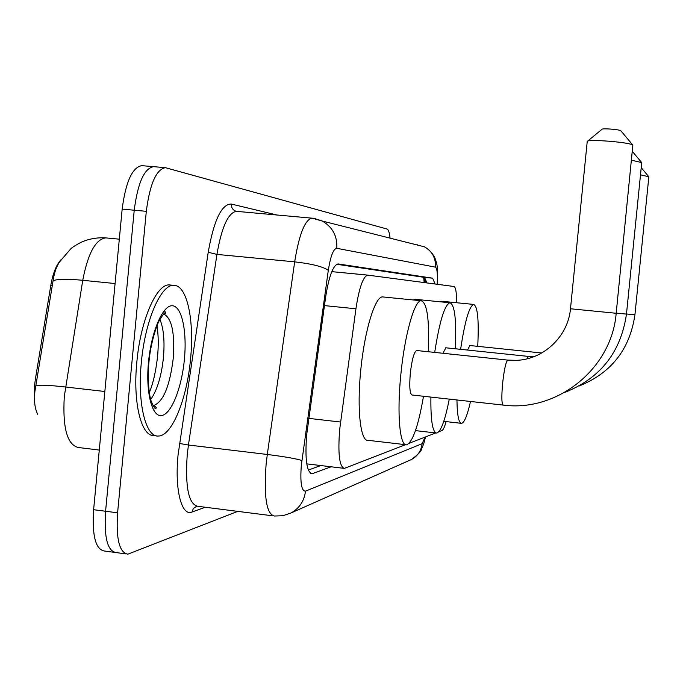 <?xml version="1.0" encoding="UTF-8"?>
<svg xmlns="http://www.w3.org/2000/svg" width="683" height="683" viewBox="0 0 683 683"><rect width="100%" height="100%" fill="white"/><g stroke="black" fill="none" stroke-linecap="round" stroke-linejoin="round"><path stroke-width="1.02" d="M456.585 302.731C456.645 292.606 455.757 287.184 453.93 286.484L367.702 275.121C363.066 276.572 359.147 287.791 355.928 308.784L339.673 429.445C337.82 453.828 339.383 466.805 344.369 468.384L405.514 444.684M34.671 402.594L34.543 385.588L35.362 379.253L50.815 285.238C53.018 272.893 56.569 264.227 61.479 259.25M438.802 431.75L442.012 430.503C443.293 429.897 444.642 426.926 446.076 421.599M409.177 443.267L435.728 432.945M105.805 237.897L105.745 237.889C97.097 237.36 88.816 238.854 80.918 242.354C75.147 245.496 71.689 247.741 70.545 249.082L60.437 260.872C56.834 265.32 54.375 271.988 53.061 280.875L34.944 391.103C33.902 400.93 34.816 408.647 37.676 414.274M117.928 552.171L116.136 552.581C107.462 551.121 103.953 537.342 105.583 511.26L134.227 210.219C137.744 183.001 144.181 168.479 153.53 166.661L153.854 166.686M114.01 552.299L104.439 551.01C95.611 549.525 92 535.762 93.614 509.706L122.163 209.118C125.698 181.943 132.22 167.455 141.74 165.645L153.53 166.661C144.181 168.479 137.744 183.001 134.227 210.219L105.583 511.26C103.953 537.342 107.462 551.121 116.136 552.581L125.774 553.879M435.071 283.991L432.655 278.186L338.025 263.92C333.031 265.303 328.89 276.427 325.603 297.301L306.658 434.917C304.857 459.232 306.658 472.184 312.08 473.763L331.118 466.788M237.761 511.371L127.858 554.161C119.354 552.718 115.939 538.938 117.596 512.805L146.316 211.32C149.833 184.06 156.176 169.512 165.346 167.668L386.979 229.01C388.473 229.565 389.489 232.604 390.036 238.128M320.839 465.55L308.315 470.041M336.736 264.278L424.527 277.4L426.977 282.924M190.54 359.027C187.022 398.616 172.039 436.078 158.473 436.019C145.769 437.555 137.181 403.337 141.338 362.477C145.052 320.523 161.068 284 173.823 285.357C187.091 285.024 194.501 320.404 190.54 359.027M156.057 435.728L154.162 435.506C141.364 437.026 132.69 402.825 136.848 361.981C140.553 320.054 156.655 283.556 169.504 284.931L170.844 285.059M416.826 350.533L416.596 350.507C414.018 352.01 411.926 359.651 410.304 373.43C409.237 386.774 409.826 393.963 412.08 395.005L503.004 405.062M423.511 396.268C418.355 425.944 412.728 442.123 406.624 444.821C399.837 446.614 396.814 414.094 400.793 375.01C404.575 335.029 414.572 299.846 421.24 300.751C427.199 302.953 429.539 319.943 428.275 351.736M405.574 444.693L368.154 440.33C360.564 442.012 356.757 409.569 360.718 370.673C364.44 330.879 375.198 295.952 382.693 296.926L383.351 296.994M416.596 350.507L507.751 360.095L516.16 360.351C543.523 359.651 568.145 336.463 570.476 308.776L616.186 313.266L632.851 145.095C629.897 142.209 586.808 138.837 587.184 141.492M587.534 141.202L602.005 129.283C601.988 128.122 619.507 129.471 620.804 130.735L620.915 130.854M449.269 399.12C445.111 420.224 440.945 431.545 436.753 433.065C432.561 432.629 430.614 420.643 430.905 397.088M445.862 347.792L442.934 353.282M434.704 352.411C439.545 321.249 444.633 304.695 449.952 302.757C454.793 304.712 456.568 320.054 455.279 348.774M413.249 299.957L415.443 299.342M641.747 162.588L631.596 160.223M470.502 401.467C467.368 415.281 464.414 422.581 461.623 423.358C458.763 423.272 457.2 415.477 456.944 399.965M469.853 345.521L467.514 350.046M460.615 349.329C464.884 321.138 469.23 306.172 473.652 304.422C477.665 306.18 479.022 320.156 477.733 346.341M440.245 301.801L441.986 301.288M648.85 176.752L640.509 174.831M308.793 418.38L340.544 422.026M35.362 379.253L36.933 379.432M50.815 285.238L52.378 285.392M423.691 277.281L424.143 282.549M324.451 305.608L355.928 308.784M331.793 271.646L367.821 275.121M119.312 239.178L105.745 237.889C95.603 239.263 87.936 253.402 82.754 280.295L64.287 396.558C62.512 428.01 67.233 444.992 78.443 447.519L99.274 450.054M35.798 385.707C39.238 384.76 49.142 385.186 65.517 386.996L104.84 391.496M115.094 283.547L82.754 280.295C66.601 278.766 56.706 278.963 53.061 280.875M93.614 509.706L117.596 512.805M122.163 209.118L146.316 211.32M310.534 473.336L312.754 473.609M437.171 284.273C437.726 273.977 437.154 268.274 435.447 267.147L336.821 248.313C333.406 248.732 330.572 256.057 328.31 270.297L301.305 465.507C300.076 482.633 301.476 491.179 305.514 491.137L422.128 443.677L425.133 437.06M305.514 491.137C304.251 501.04 299.393 508.331 290.932 513.01L282.856 515.733L274.361 516.032C266.524 514.154 263.766 496.993 266.088 464.56L267.292 454.468L188.44 445.017L187.21 455.015C185.084 487.158 188.619 504.242 197.805 506.291L272.824 515.836M205.335 507.247L192.017 512.028L193.366 508.519L196.644 506.223M192.017 512.028C181.593 516.698 174.524 489.574 178.084 454.741L208.213 252.249C213.924 220.097 221.625 204.029 231.298 204.038L276.939 215M301.895 460.521C296.268 458.694 284.734 456.679 267.292 454.468L294.672 261.854L216.929 254.4L188.44 445.017L179.467 443.463M328.31 270.297C323.042 266.652 311.832 263.834 294.672 261.854C299.154 234.278 304.925 219.713 311.977 218.167L312.387 218.201M236.813 211.38L236.361 211.337C228.148 212.763 221.668 227.115 216.929 254.4L208.213 252.249M417.27 244.745L418.056 245.206M236.531 211.354L235.345 210.987C232.519 209.613 231.17 207.291 231.298 204.038M437.453 283.752L437.385 284.299M435.447 267.147C435.891 258.046 432.219 251.267 424.442 246.819L322.214 221.019L314.308 218.466M336.821 248.313C337.411 236.07 332.536 226.969 322.214 221.019L311.977 218.167L237.189 211.414M409.51 460.359L411.482 459.488C417.663 456.073 421.206 450.806 422.128 443.677M425.168 281.618L426.815 282.011M424.527 277.4L432.655 278.186M164.407 310.475L165.807 313.045M155.382 406.513L154.503 407.631M163.741 314.001C171.834 318.176 174.993 333.091 173.2 358.737C169.666 386.646 163.075 402.261 153.419 405.582L153.06 405.574M184.384 359.463C181.738 387.748 171.442 413.966 161.786 415.537C152.078 417.561 145.53 392.52 148.518 361.973C151.361 331.443 162.827 305.07 172.287 305.753C181.789 305.984 187.159 331.17 184.384 359.463M159.95 319.465C163.672 328.54 164.834 341.269 163.425 357.67C161.41 376.256 157.175 390.189 150.738 399.453M507.751 360.095C505.89 361.759 504.182 369.52 502.62 383.402C501.442 396.883 501.638 404.105 503.2 405.079C557.26 412.319 611.789 368.709 616.186 313.266L616.194 313.266M616.211 313.113L626.473 314.103L641.738 162.58M445.7 347.775L528.377 356.406L527.088 358.806M626.49 313.975L634.925 314.786L648.85 176.743M425.278 282.702L424.459 277.392M306.761 463.859L343.54 468.282M331.784 271.646L367.702 275.121M311.158 473.652L312.08 473.763M165.346 167.668L153.53 166.661M437.41 284.299L437.419 284.239C437.897 272.671 437.521 265.354 436.283 262.298C435.95 260.846 434.448 252.795 424.442 246.819M425.543 436.898C423.042 446.656 423.75 443.421 421.633 448.765C421.522 450.985 418.141 454.554 411.482 459.488L290.932 513.01M165.329 313.463L165.09 312.899M153.035 405.54L153.419 405.582C156.04 406.923 156.859 407.862 155.878 408.383C155.084 409.16 153.573 406.855 151.344 401.476C149.714 398.3 146.99 380.218 148.962 361.913C150.542 342.721 157.312 323.29 159.54 320.233C162.904 314.641 164.936 312.122 165.627 312.686L163.8 313.932M149.321 392.52C153.001 383.957 155.741 372.039 157.542 356.748M157.56 356.628C158.618 345.128 158.43 334.875 157.005 325.851M173.823 285.357L169.504 284.931M154.11 407.188L154.87 406.137M421.24 300.751L382.693 296.926M570.476 308.776L587.209 141.722M620.804 130.735L632.851 145.095M564.482 392.52C600.212 378.476 620.873 352.334 626.465 314.103M436.002 432.979L415.469 430.614M449.952 302.757L414.957 299.291M528.377 356.406L533.901 356.688M632.475 151.575L641.55 162.392M579.056 386.032C611.276 373.055 629.897 349.303 634.917 314.786M461.059 423.298L443.779 421.334M473.652 304.422L441.602 301.246M469.725 345.513L541.739 352.991M641.235 167.694L648.705 176.607"/></g></svg>
